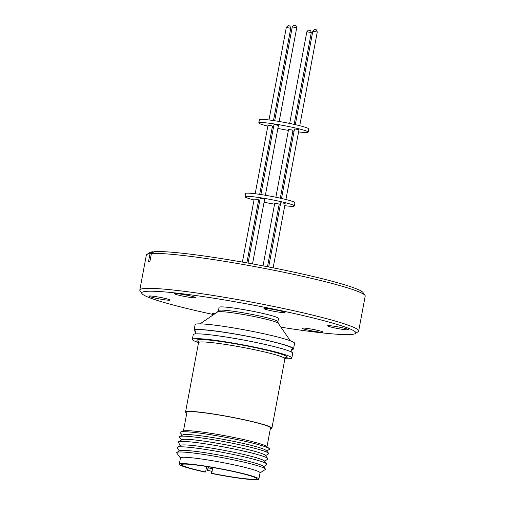 <?xml version="1.0" encoding="UTF-8"?>
<svg xmlns="http://www.w3.org/2000/svg" width="505" height="505" viewBox="0 0 505 505"><rect width="100%" height="100%" fill="white"/><g stroke="black" fill="none" stroke-linecap="round" stroke-linejoin="round"><path stroke-width="0.76" d="M195.107 333.944L195.637 332.827L195.145 330.895A49.705 3.889 10.6 0 1 196.881 329.752A49.705 3.889 10.6 0 1 253.611 337.529A49.705 3.889 10.6 0 1 292.3 349.081L291.145 350.697L291.233 351.934M280.925 327.171A108.903 8.528 -169.4 0 0 355.375 333.552A108.903 8.528 -169.4 0 0 278.678 310.152A108.903 8.528 -169.4 0 0 141.949 293.607A108.903 8.528 -169.4 0 0 213.672 314.583M355.375 333.552L358.203 331.633A111.334 8.718 -169.4 0 0 358.664 331.021A111.334 8.718 -169.4 0 0 279.789 307.709A111.334 8.718 -169.4 0 0 139.803 290.059A111.334 8.718 -169.4 0 0 140.011 290.798L141.949 293.607M277.422 310.266A10.731 0.84 10.6 0 1 285.022 312.513A10.731 0.84 10.6 0 1 271.532 310.815A10.731 0.84 10.6 0 1 263.932 308.568A10.731 0.84 10.6 0 1 277.422 310.266M188.062 295.425A10.731 0.84 10.6 0 1 195.662 297.672A10.731 0.84 10.6 0 1 182.172 295.974A10.731 0.84 10.6 0 1 174.572 293.727A10.731 0.84 10.6 0 1 188.062 295.425M162.37 297.811A10.731 0.84 10.6 0 1 169.97 300.052A10.731 0.84 10.6 0 1 156.481 298.354A10.731 0.84 10.6 0 1 148.88 296.107A10.731 0.84 10.6 0 1 162.37 297.811M315.404 329.872A10.731 0.84 10.6 0 1 323.004 332.113A10.731 0.84 10.6 0 1 309.514 330.415A10.731 0.84 10.6 0 1 301.914 328.168A10.731 0.84 10.6 0 1 315.404 329.872M341.096 327.492A10.731 0.84 10.6 0 1 348.696 329.733A10.731 0.84 10.6 0 1 335.206 328.035A10.731 0.84 10.6 0 1 327.606 325.788A10.731 0.84 10.6 0 1 341.096 327.492M277.914 321.672A30.243 2.367 10.6 0 0 256.489 315.341A30.243 2.367 10.6 0 0 218.469 310.543L219.063 307.356A30.243 2.367 10.6 0 1 257.089 312.153A30.243 2.367 10.6 0 1 278.514 318.485L277.914 321.672L278.242 323.282A30.95 2.424 -169.4 0 0 256.37 317.001A30.95 2.424 -169.4 0 0 217.579 311.926L200.03 323.863M358.664 331.021L365.197 296.113A111.334 8.718 -169.4 0 0 364.989 295.375A111.334 8.718 -169.4 0 0 286.322 272.801A111.334 8.718 -169.4 0 0 151.393 253.554L149.884 261.596L148.508 261.723L150.017 253.68A111.334 8.718 -169.4 0 0 146.797 254.539A111.334 8.718 -169.4 0 0 146.336 255.151L139.803 290.059M151.393 253.554L154.132 251.654A108.903 8.528 10.6 0 1 286.101 270.484A108.903 8.528 10.6 0 1 363.051 292.565L364.989 295.375M195.549 331.589A50.607 3.964 10.6 0 1 194.059 330.27A50.607 3.964 10.6 0 1 257.689 338.293A50.607 3.964 10.6 0 1 293.538 348.892A50.607 3.964 10.6 0 1 291.675 349.58M194.059 330.27L195.113 324.639A50.607 3.964 10.6 0 1 258.743 332.662A50.607 3.964 10.6 0 1 294.592 343.255L293.538 348.892M198.553 342.56A50.607 3.964 10.6 0 1 192.348 339.398A50.607 3.964 10.6 0 1 255.978 347.421A50.607 3.964 10.6 0 1 291.833 358.013A50.607 3.964 10.6 0 1 284.908 358.72M192.348 339.398L193.238 334.638A50.607 3.964 10.6 0 1 256.868 342.655A50.607 3.964 10.6 0 1 292.723 353.254L291.833 358.013M186.787 413.147A43.922 3.44 10.6 0 1 185.55 412.036A43.922 3.44 10.6 0 1 240.784 418.998A43.922 3.44 10.6 0 1 271.905 428.196A43.922 3.44 10.6 0 1 270.352 428.783M182.431 435.121L180.279 432.835A45.545 3.567 10.6 0 1 180.645 431.996L183.896 430.948A42.508 3.327 10.6 0 1 236.832 438.075A42.508 3.327 10.6 0 1 266.602 446.426L269.26 448.579A45.545 3.567 10.6 0 1 269.298 449.494L266.463 450.845M183.422 431.1L186.945 412.295A42.508 3.327 10.6 0 1 240.393 419.03A42.508 3.327 10.6 0 1 270.51 427.931L266.993 446.742M180.645 431.996A45.545 3.567 10.6 0 1 237.356 439.634A45.545 3.567 10.6 0 1 269.26 448.579M181.598 439.924L179.389 437.229A45.545 3.567 10.6 0 1 179.565 436.547L182.949 434.862A42.508 3.327 10.6 0 1 236.119 441.894A42.508 3.327 10.6 0 1 266.072 450.416L268.622 453.219A45.545 3.567 10.6 0 1 268.54 453.913L265.504 455.624M179.565 436.547A45.545 3.567 10.6 0 1 236.523 444.084A45.545 3.567 10.6 0 1 268.622 453.219M180.31 445.524L178.347 442.342A45.545 3.567 10.6 0 1 178.511 441.799L181.983 439.691A42.508 3.327 10.6 0 1 235.223 446.685A42.508 3.327 10.6 0 1 265.232 455.27L267.707 458.496A45.545 3.567 10.6 0 1 267.656 459.058L264.677 461.311M252.525 263.9L264.614 199.305L263.004 198.831L260.157 198.471L248.062 263.086M267.486 266.722L279.189 204.165L277.586 203.692L274.733 203.332L263.029 265.864M246.863 262.871L258.655 199.86L257.045 199.387L254.198 199.027L242.394 262.082M273.136 267.833L285.155 203.61L283.545 203.136L280.698 202.776L268.685 266.956M178.511 441.799A45.545 3.567 10.6 0 1 235.551 449.292A45.545 3.567 10.6 0 1 267.707 458.496M179.294 450.959L177.331 447.784A45.545 3.567 10.6 0 1 177.489 447.241L180.645 445.315A42.786 3.352 10.6 0 1 234.232 452.354A42.786 3.352 10.6 0 1 264.437 461.002L266.69 463.931A45.545 3.567 10.6 0 1 266.64 464.493L263.661 466.746M284.763 205.705A25.098 1.963 -169.4 0 0 294.346 205.933A25.098 1.963 -169.4 0 0 276.563 200.681A25.098 1.963 -169.4 0 0 245.001 196.704A25.098 1.963 -169.4 0 0 254.021 199.955M258.44 201.009A25.098 1.963 -169.4 0 0 259.633 201.274M294.346 205.933L294.939 202.764A25.098 1.963 -169.4 0 0 277.157 197.505A25.098 1.963 -169.4 0 0 245.594 193.529L245.001 196.704M177.489 447.241A45.545 3.567 10.6 0 1 234.535 454.734A45.545 3.567 10.6 0 1 266.69 463.931M180.449 458.022L176.788 452.991A45.16 3.535 10.6 0 1 176.914 452.404L179.629 450.757A42.786 3.352 10.6 0 1 233.215 457.795A42.786 3.352 10.6 0 1 263.421 466.437L265.352 468.956A45.16 3.535 10.6 0 1 265.264 469.549L260.031 472.914M285.918 199.513L298.966 129.81L297.357 129.337L294.51 128.977L281.506 198.452M259.677 194.368L272.466 126.061L270.857 125.587L268.003 125.227L255.183 193.756M280.313 198.187L293.001 130.366L291.398 129.892L288.544 129.532L275.875 197.24M265.365 195.277L278.425 125.505L276.816 125.032L273.969 124.672L260.889 194.551M176.914 452.404A45.16 3.535 10.6 0 1 233.474 459.834A45.16 3.535 10.6 0 1 265.352 468.956M206.633 466.513L205.611 472.011L204.935 472.068A40.482 3.169 10.6 0 1 179.281 464.24L180.468 457.89A40.482 3.169 10.6 0 1 231.378 464.31A40.482 3.169 10.6 0 1 260.056 472.787L258.869 479.131A40.482 3.169 10.6 0 1 211.052 473.349L211.456 471.197M298.569 131.906A25.098 1.963 -169.4 0 0 308.157 132.133A25.098 1.963 -169.4 0 0 290.375 126.881A25.098 1.963 -169.4 0 0 258.812 122.898A25.098 1.963 -169.4 0 0 267.833 126.155M272.252 127.21A25.098 1.963 -169.4 0 0 273.445 127.475M308.157 132.133L308.751 128.964A25.098 1.963 -169.4 0 0 290.968 123.706A25.098 1.963 -169.4 0 0 259.406 119.729L258.812 122.898M179.281 464.24A40.482 3.169 10.6 0 1 230.185 470.654A40.482 3.169 10.6 0 1 258.869 479.131M212.908 468.823L208.319 467.864L207.208 470.306L211.791 471.266L212.908 468.823L212.788 467.592M212.315 470.117L211.721 473.286L211.052 473.349M205.611 472.011A38.058 2.979 10.6 0 1 181.667 464.682A38.058 2.979 10.6 0 1 229.523 470.717A38.058 2.979 10.6 0 1 256.483 478.683A38.058 2.979 10.6 0 1 211.721 473.286M214.322 314.142A10.731 0.84 10.6 0 1 212.555 313.327A10.731 0.84 10.6 0 1 215.559 313.302M146.797 254.539L149.625 252.62A108.903 8.528 10.6 0 1 152.75 251.78L153.671 251.976M150.017 253.68L152.75 251.78M264.065 202.221A25.098 1.963 -169.4 0 0 274.575 204.19M279.05 204.91A25.098 1.963 -169.4 0 0 280.262 205.093M277.876 128.421A25.098 1.963 -169.4 0 0 288.387 130.391M292.862 131.111A25.098 1.963 -169.4 0 0 294.074 131.294M208.319 467.864L208.218 466.765M207.208 470.306L206.848 466.544M285.716 357.628L284.896 358.771A43.922 3.44 -169.4 0 0 253.775 349.574A43.922 3.44 -169.4 0 0 198.547 342.611L198.194 341.247M198.377 341.494A45.949 3.598 10.6 0 1 210.61 340.225A45.949 3.598 10.6 0 1 254.703 347.535A45.949 3.598 10.6 0 1 284.037 357.862M312.803 31.209C315.758 27.743 314.874 30.376 315.511 29.637C315.631 30.25 316.149 28.286 317.26 32.042L312.803 31.209L295.318 124.653M286.303 27.459C289.258 24 288.374 26.632 289.011 25.888C289.131 26.5 289.643 24.537 290.76 28.293L286.303 27.459L268.995 119.956M306.844 31.764C309.799 28.299 308.915 30.931 309.552 30.193C309.672 30.805 310.184 28.842 311.301 32.598L306.844 31.764L289.687 123.441M292.262 26.904C295.217 23.445 294.333 26.077 294.977 25.332C295.097 25.944 295.608 23.981 296.719 27.737L292.262 26.904L274.701 120.752M185.55 412.036L198.547 342.611M218.469 310.543L217.579 311.926M278.242 323.282L290.287 340.755M271.905 428.196L284.896 358.771M317.26 32.042L299.73 125.707M290.76 28.293L273.489 120.569M311.301 32.598L294.125 124.388M296.719 27.737L279.177 121.471"/></g></svg>
